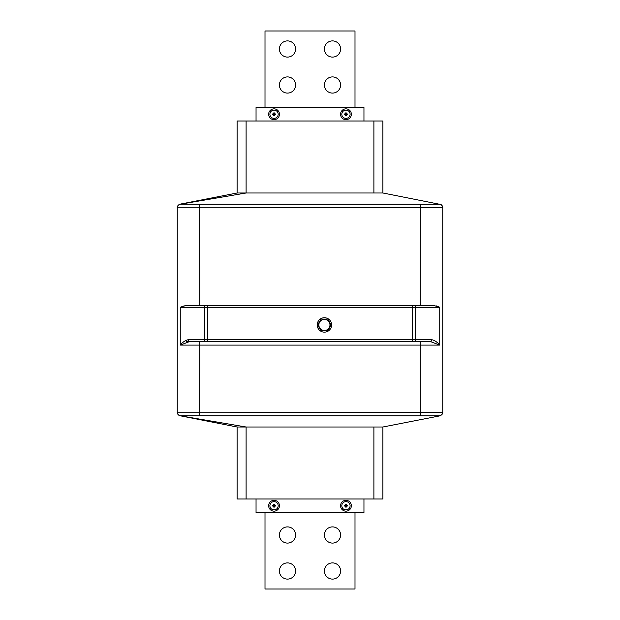 <?xml version="1.0" encoding="UTF-8"?>
<svg xmlns="http://www.w3.org/2000/svg" width="620" height="620" viewBox="0 0 620 620"><rect width="100%" height="100%" fill="white"/><g stroke="black" fill="none" stroke-linecap="round" stroke-linejoin="round"><path stroke-width="0.93" d="M279.403 49.003A8.099 8.099 0 0 1 287.502 40.897A8.099 8.099 0 0 1 295.601 49.003A8.099 8.099 0 0 1 287.502 57.102A8.099 8.099 0 0 1 279.403 49.003M279.403 85.002A8.099 8.099 0 0 1 287.502 76.903A8.099 8.099 0 0 1 295.601 85.002A8.099 8.099 0 0 1 287.502 93.101A8.099 8.099 0 0 1 279.403 85.002M324.399 85.002A8.099 8.099 0 0 1 332.498 76.903A8.099 8.099 0 0 1 340.597 85.002A8.099 8.099 0 0 1 332.498 93.101A8.099 8.099 0 0 1 324.399 85.002M324.399 49.003A8.099 8.099 0 0 1 332.498 40.897A8.099 8.099 0 0 1 340.597 49.003A8.099 8.099 0 0 1 332.498 57.102A8.099 8.099 0 0 1 324.399 49.003M324.399 570.997A8.099 8.099 0 0 1 332.498 562.898A8.099 8.099 0 0 1 340.597 570.997A8.099 8.099 0 0 1 332.498 579.103A8.099 8.099 0 0 1 324.399 570.997M279.403 570.997A8.099 8.099 0 0 1 287.502 562.898A8.099 8.099 0 0 1 295.601 570.997A8.099 8.099 0 0 1 287.502 579.103A8.099 8.099 0 0 1 279.403 570.997M279.403 534.998A8.099 8.099 0 0 1 287.502 526.899A8.099 8.099 0 0 1 295.601 534.998A8.099 8.099 0 0 1 287.502 543.097A8.099 8.099 0 0 1 279.403 534.998M324.399 534.998A8.099 8.099 0 0 1 332.498 526.899A8.099 8.099 0 0 1 340.597 534.998A8.099 8.099 0 0 1 332.498 543.097A8.099 8.099 0 0 1 324.399 534.998M329.212 327.716A5.557 5.557 0 0 0 327.182 320.122A5.557 5.557 0 0 0 319.587 322.16A5.557 5.557 0 0 0 321.625 329.755A5.557 5.557 0 0 0 329.212 327.716M331.158 324.934L327.779 330.786L321.021 330.786L317.642 324.934L321.021 319.091L327.779 319.091L331.158 324.934M324.399 332.142A7.2 7.2 0 0 0 331.599 324.934A7.2 7.2 0 0 0 324.399 317.735A7.2 7.2 0 0 0 317.2 324.934A7.2 7.2 0 0 0 324.399 332.142M373.899 121.001L237.103 121.001L237.103 192.998L382.897 192.998L382.897 121.001L373.899 121.001L373.899 192.998M237.103 192.998L180.157 204.135L199.64 204.259L439.549 204.259L382.897 192.998M382.897 427.002L382.897 498.999L373.899 498.999L373.899 427.002L382.897 427.002L439.844 415.865L180.296 415.795L237.103 427.002L246.101 427.002L180.257 415.811M373.899 427.002L246.101 427.002L246.101 498.999L237.103 498.999L237.103 427.002M279.442 114.25A5.402 5.402 0 0 1 274.048 119.652A5.402 5.402 0 0 1 268.646 114.25A5.402 5.402 0 0 1 274.048 108.849A5.402 5.402 0 0 1 279.442 114.25A5.402 5.402 0 0 0 274.048 108.849A5.402 5.402 0 0 0 268.646 114.25M351.354 114.25A5.402 5.402 0 0 1 345.952 119.652A5.402 5.402 0 0 1 340.558 114.25A5.402 5.402 0 0 1 345.952 108.849A5.402 5.402 0 0 1 351.354 114.25A5.402 5.402 0 0 0 345.952 108.849A5.402 5.402 0 0 0 340.558 114.25M340.558 505.75A5.402 5.402 0 0 1 345.952 500.348A5.402 5.402 0 0 1 351.354 505.75A5.402 5.402 0 0 1 345.952 511.151A5.402 5.402 0 0 1 340.558 505.75A5.402 5.402 0 0 0 345.952 511.151A5.402 5.402 0 0 0 351.354 505.75M268.646 505.75A5.402 5.402 0 0 1 274.048 500.348A5.402 5.402 0 0 1 279.442 505.75A5.402 5.402 0 0 1 274.048 511.151A5.402 5.402 0 0 1 268.646 505.75A5.402 5.402 0 0 0 274.048 511.151A5.402 5.402 0 0 0 279.442 505.75M377.503 498.999L350.502 498.999M269.499 121.001L242.498 121.001M256.045 120.908L256.045 107.5L363.956 107.5L363.956 120.908M363.956 499.092L363.956 512.5L256.045 512.5L256.045 499.092M269.499 498.999L242.498 498.999M350.502 121.001L377.503 121.001M373.899 498.999L246.101 498.999M274.358 507.098L274.358 506.067L275.396 506.067L275.396 505.432L274.358 505.432L274.358 504.401L273.73 504.401L273.73 505.432L272.692 505.432L272.692 506.067L273.73 506.067L273.73 507.098L274.358 507.098M346.27 507.098L346.27 506.067L347.308 506.067L347.308 505.432L346.27 505.432L346.27 504.401L345.642 504.401L345.642 505.432L344.604 505.432L344.604 506.067L345.642 506.067L345.642 507.098L346.27 507.098M345.642 112.902L345.642 113.933L344.604 113.933L344.604 114.568L345.642 114.568L345.642 115.599L346.27 115.599L346.27 114.568L347.308 114.568L347.308 113.933L346.27 113.933L346.27 112.902L345.642 112.902M273.73 112.902L273.73 113.933L272.692 113.933L272.692 114.568L273.73 114.568L273.73 115.599L274.358 115.599L274.358 114.568L275.396 114.568L275.396 113.933L274.358 113.933L274.358 112.902L273.73 112.902M177.25 412.168L442.75 412.238M442.75 207.762L177.25 207.832M420.252 341.504L430.226 341.504L412.455 341.504L420.252 341.504L420.321 415.795M439.154 306.985L437.999 306.451M437.883 306.404L435.976 305.776M439.549 204.259A3.604 3.596 180 0 1 442.75 207.832L442.75 412.168A3.604 3.596 -0 0 1 439.549 415.741M420.321 204.205L420.252 305.497L412.455 305.497L433.768 305.497L439.735 307.303L439.735 345.1L430.226 341.504A1.798 1.558 90 0 0 431.784 339.698C434.628 340.295 437.278 342.093 439.735 345.1L199.749 345.1L199.64 415.741M180.916 306.954L186.233 305.497L182.164 306.381M180.296 204.205A3.604 3.596 180 0 0 177.25 207.762L177.25 412.238A3.604 3.596 -0 0 0 180.296 415.795M189.774 341.504L207.545 341.504L189.774 341.504L180.265 345.1C182.722 342.093 185.372 340.295 188.217 339.698A1.798 1.558 90 0 0 189.774 341.504L199.749 341.504L199.749 345.1L180.265 345.1L180.265 307.303L204.429 307.303L204.429 339.698A1.798 1.558 90 0 0 205.987 341.504L186.233 341.504M186.233 305.497L207.545 305.497L199.749 305.497L199.64 204.259M188.217 339.698L207.545 339.698L207.545 305.497L412.455 305.497L412.455 307.303L204.429 307.303A1.798 1.558 90 0 1 205.987 305.497M414.013 341.504A1.798 1.558 90 0 0 415.571 339.698L412.455 339.698L412.455 341.504L207.545 341.504L207.545 339.698L412.455 339.698L412.455 307.303L415.571 307.303L415.571 339.698L431.784 339.698M265.004 107.5L265.004 31L354.997 31L354.997 107.5M354.997 512.5L354.997 589L265.004 589L265.004 512.5M246.101 121.001L246.101 192.998L180.257 204.189M269.901 114.25A4.138 4.138 0 0 0 274.048 118.389A4.138 4.138 0 0 0 278.186 114.25A4.138 4.138 0 0 0 274.048 110.112A4.138 4.138 0 0 0 269.901 114.25M341.814 114.25A4.138 4.138 0 0 0 345.952 118.389A4.138 4.138 0 0 0 350.099 114.25A4.138 4.138 0 0 0 345.952 110.112A4.138 4.138 0 0 0 341.814 114.25M350.099 505.75A4.138 4.138 0 0 0 345.952 501.611A4.138 4.138 0 0 0 341.814 505.75A4.138 4.138 0 0 0 345.952 509.888A4.138 4.138 0 0 0 350.099 505.75M278.186 505.75A4.138 4.138 0 0 0 274.048 501.611A4.138 4.138 0 0 0 269.901 505.75A4.138 4.138 0 0 0 274.048 509.888A4.138 4.138 0 0 0 278.186 505.75M414.013 305.497A1.798 1.558 90 0 1 415.571 307.303L439.735 307.303M439.844 415.865C441.913 414.92 442.882 413.742 442.75 412.339M180.157 415.865C178.087 414.896 177.119 413.718 177.25 412.339L177.25 412.246M180.157 204.135C178.103 205.049 177.134 206.228 177.25 207.661M439.844 204.135C441.758 204.368 443.013 206.801 442.75 207.661"/></g></svg>
